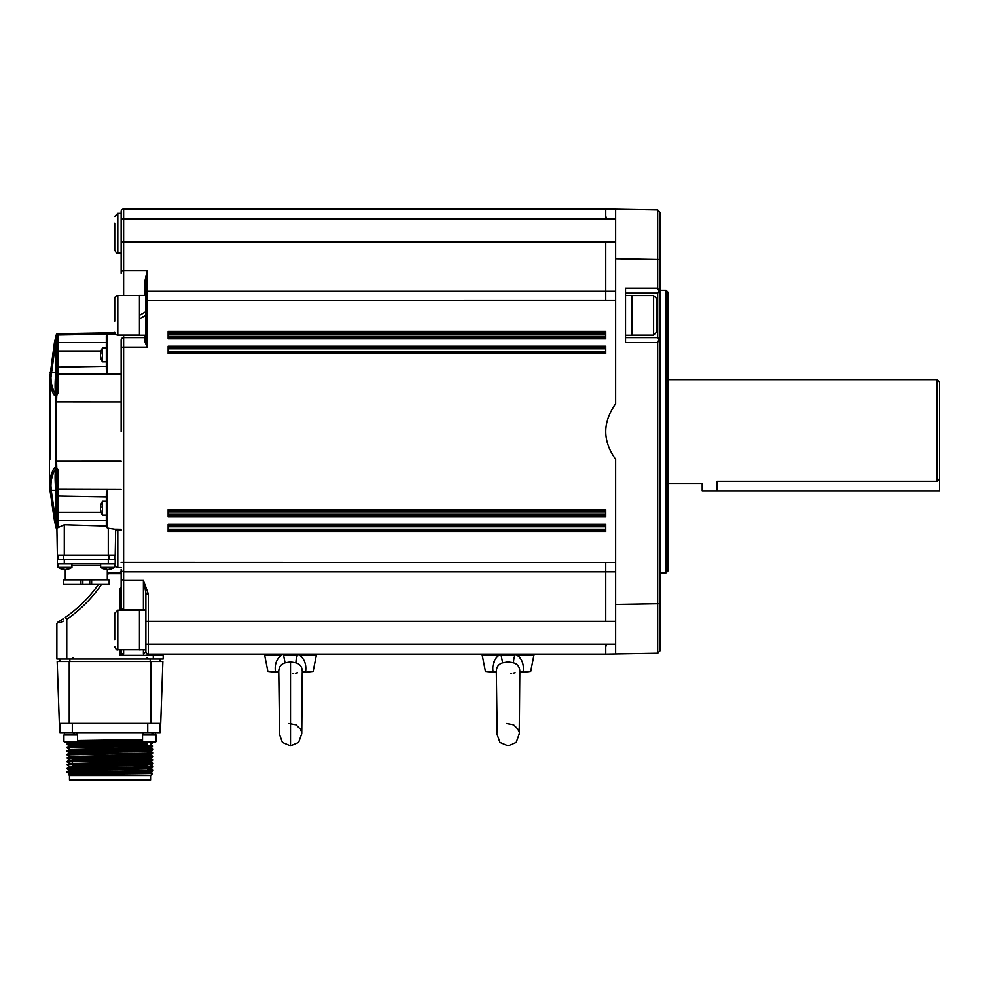 <?xml version="1.0" encoding="UTF-8"?>
<svg xmlns="http://www.w3.org/2000/svg" width="989" height="989" viewBox="0 0 989 989"><rect width="100%" height="100%" fill="white"/><g stroke="black" fill="none" stroke-linecap="round" stroke-linejoin="round"><path stroke-width="1.48" d="M668.07 379.652L937.078 379.652L939.55 382.125L939.55 490.915L702.19 490.915L702.19 483.497L668.07 483.497M153.048 742.368L72.444 744.668M143.009 742.245L67.017 743.975L69.255 746.176L72.444 746.398M69.725 744.185L72.444 744.272M150.575 775.5L150.575 779.95L69.477 779.95L69.477 775.5L150.575 775.5L152.665 773.41L147.559 773.225M130.548 773.027C169.317 773.336 152.059 773.645 110.026 773.954L70.207 774.399L110.026 775.067M110.026 743.122L110.026 740.032L77.513 740.501M59.958 723.33L59.958 732.973L160.094 732.973L160.094 723.33L160.094 732.973M147.559 772.1L150.798 772.322L153.035 770.542L79.602 771.84L67.005 772.273L69.267 773.583M147.559 769.85L153.035 770.122L150.785 768.824L153.035 767.056L67.005 768.787L69.267 770.097M147.559 764.633L150.785 764.868L153.035 763.57L72.444 765.585M72.444 758.612L153.035 756.597L150.785 758.365L153.048 760.071L67.005 761.814L69.267 763.125M153.048 756.585L150.785 754.879L153.035 753.111L67.005 754.842L69.267 756.152M147.559 752.419L153.035 752.691L150.785 751.393L153.035 749.625L67.005 751.356L69.267 752.666L72.444 752.876M153.048 749.613L150.785 747.907L153.035 746.139L67.005 747.869L69.267 749.18M147.559 745.842L150.328 745.929M142.54 740.786L77.426 741.837M147.559 743.716L69.255 745.681M150.785 747.437L69.255 749.662M150.785 750.923L69.267 752.666M150.785 754.409L69.255 756.634M150.785 757.895L69.255 760.121M153.048 763.557L150.798 761.369L69.255 763.607M150.785 764.868L69.255 767.093M150.785 768.354L69.255 770.085L67.005 771.877L153.048 770.53M150.785 771.84L81.197 773.138L69.255 773.571L72.444 774.288M69.725 772.075L72.444 772.162M147.559 742.924L147.559 746.015M147.559 765.078L147.559 766.932M147.559 769.059L147.559 770.419M150.798 772.322L69.267 774.053L68.488 774.511L69.477 775.5M142.54 741.28L76.783 742.343M75.856 742.368L69.267 742.677L67.017 743.975M147.559 744.21L69.267 746.163L67.005 747.869M150.798 747.919L69.267 749.65L67.005 750.96L153.048 749.217M150.798 751.405L69.267 753.136L67.005 754.446L153.048 753.099M150.798 754.891L69.267 756.622L67.005 757.933L153.048 756.189M150.798 758.378L69.267 760.108L67.005 761.419L153.035 759.663M150.798 761.864L69.267 763.595L67.005 764.905L69.267 766.611M147.559 765.127L69.267 767.081L67.005 768.391L153.048 766.648L150.785 765.338M150.798 768.836L69.267 770.567M147.559 745.446L67.017 747.461M69.725 754.644L72.444 754.731M69.725 758.13L72.444 758.217M69.725 761.617L72.444 761.703M153.048 763.162L67.017 764.893M110.026 740.032L142.54 739.871M160.094 659.045L160.094 661.517M59.958 659.045L59.958 661.517M150.823 661.517L57.177 661.517L59.34 723.33L160.713 723.33L162.876 661.517L150.823 661.517L150.823 723.33M152.714 732.973L153.616 734.951M152.714 734.951L151.7 732.973M74.088 732.973L74.991 734.951M74.088 734.951L73.075 732.973M65.497 742.368L67.549 742.368L65.497 742.368M73.878 742.368L64.841 742.368L63.914 741.441L77.513 741.441L76.586 742.368M64.841 742.368L63.914 741.466L63.914 734.951L77.513 734.951L77.513 741.441M154.556 742.368L144.122 742.368M156.138 741.441L142.54 741.441L142.54 734.951L156.138 734.951L156.138 741.441L155.211 742.368M102.51 361.022L102.51 361.85L106.318 361.85L106.318 348.004L102.51 348.004L102.51 361.022M100.89 351.565A12.338 10.879 0 0 0 100.495 353.271L100.495 353.567A12.338 5.835 0 0 1 100.89 352.653A12.004 9.161 50.7 0 0 100.89 353.963A12.338 5.835 180 0 0 100.495 354.878L100.495 355.879A12.338 10.879 0 0 0 100.89 357.585A12.004 4.92 146.8 0 0 100.866 357.944A12.004 4.92 146.8 0 0 100.89 358.29A12.338 10.879 180 0 1 100.495 356.584L100.557 356.287M100.495 354.977L100.495 353.975A12.338 10.879 180 0 1 100.544 353.666M100.482 506.64A12.363 12.363 0 0 1 102.51 501.299L102.51 515.145L106.318 515.145L106.318 520.585L58.079 520.585L58.079 527.52L64.285 524.739L106.318 526M100.89 504.86A12.338 10.879 0 0 0 100.495 506.566L100.495 506.863A12.338 5.835 0 0 1 100.89 505.948A12.004 9.161 50.7 0 0 100.866 506.603A12.004 9.161 50.7 0 0 100.89 507.258A12.338 5.835 180 0 0 100.495 508.173L100.495 509.174A12.338 10.879 0 0 0 100.89 510.88A12.004 4.92 146.8 0 0 100.89 511.585A12.338 10.879 180 0 1 100.495 509.879L100.557 509.582M100.495 508.272L100.495 507.27A12.338 10.879 180 0 1 100.544 506.961M121.153 567.599L117.815 567.599A3.091 3.091 0 0 1 114.724 564.509L114.724 563.606L114.724 564.509M114.724 559.242L114.724 555.2M121.153 213.401L117.815 213.401L117.815 252.961C117.061 253.74 116.034 252.714 114.724 249.871L114.724 223.291M139.449 295.55L117.815 295.55L117.815 335.11L139.449 335.11M615.653 291.261L605.763 291.261L605.763 300.569L605.763 241.811L605.763 291.261L147.114 291.261A1.236 1.236 0 0 0 145.877 292.497L145.877 281.754A1.236 0.655 0 0 1 144.641 282.409L147.114 270.714L145.877 281.754L145.877 295.427L139.449 295.427L139.449 335.234L145.877 335.234M114.724 321.042L114.724 298.641A3.091 3.091 0 0 1 117.815 295.55M114.724 332.02A3.091 3.091 0 0 0 117.815 335.11M114.724 639.858L114.724 613.279L114.724 639.858M139.449 319.039L145.877 315.33L145.877 340.179A1.236 0.816 0 0 1 144.641 340.995L144.641 337.62L123.625 337.62A2.473 2.473 0 0 0 121.153 340.092L121.153 431.575L121.153 340.092A2.473 2.473 0 0 1 123.625 337.62L144.641 337.62L144.641 335.234M145.877 649.872L142.663 649.785M145.877 610.065L139.449 610.065L139.449 649.872L145.877 649.526M656.696 299.951L656.696 332.057L656.696 299.951M625.543 335.271L631.971 335.271L631.971 295.464L625.543 295.464M279.368 714.268L278.799 672.594L267.895 671.407L264.582 654.842L265.188 654.1M275.338 670.369L275.412 671.407C274.534 664.188 276.71 658.662 281.927 654.842L264.582 654.842M301.67 656.943L299.098 654.842C304.328 658.662 306.503 664.175 305.626 671.407L302.275 671.42C302.139 666.945 300.05 664.101 295.995 662.877L290.519 661.925L285.042 662.877C281 664.101 278.923 666.945 278.774 671.407L267.895 671.407M279.306 733.727L282.409 742.38L290.519 745.83L298.629 742.38L301.732 733.714M300.285 728.992L296.032 724.776L288.837 723.454M315.85 654.1A0.618 0.618 0 0 1 316.455 654.842L299.098 654.842L298.901 654.1M496.948 714.268L496.379 672.594L485.475 671.407L482.162 654.842L482.768 654.1M492.918 670.369L492.992 671.407C492.114 664.188 494.29 658.662 499.507 654.842L482.162 654.842M519.25 656.943L516.678 654.842C521.908 658.662 524.083 664.175 523.206 671.407L519.855 671.42C519.72 666.945 517.63 664.101 513.575 662.877L508.099 661.925L502.622 662.877C498.58 664.101 496.503 666.945 496.354 671.407L485.475 671.407M496.886 733.727L499.989 742.38L508.099 745.83L516.209 742.38L519.312 733.714M517.865 728.992L513.612 724.776L506.417 723.454M533.43 654.1A0.618 0.618 0 0 1 534.035 654.842L516.678 654.842L516.481 654.1M71.95 563.606L71.95 567.414L58.104 567.414A12.363 12.363 0 0 0 63.667 569.466A12.338 10.335 90 0 0 64.001 569.491A12.338 10.335 90 0 1 63.667 569.466M66.053 569.404L66.053 569.491A12.338 10.335 -90 0 0 66.387 569.466A12.338 10.335 -90 0 0 68.29 569.034A12.004 5.687 -124.6 0 1 67.895 569.058A12.004 5.687 -124.6 0 1 67.487 569.034A12.338 10.335 90 0 1 65.237 569.491A12.338 6.75 -90 0 1 63.778 569.034A12.004 8.703 136.5 0 1 62.542 569.034A12.338 6.75 90 0 0 64.001 569.491L64.001 569.145M114.477 567.414L100.631 567.414A12.363 12.363 0 0 0 106.194 569.466A12.338 10.335 90 0 0 106.528 569.491A12.338 6.75 90 0 1 105.069 569.034A12.004 8.703 136.5 0 0 106.305 569.034A12.338 6.75 -90 0 0 107.764 569.491A12.338 10.335 90 0 0 110.014 569.034A12.004 5.687 -124.6 0 0 110.422 569.058A12.004 5.687 -124.6 0 0 110.817 569.034A12.338 10.335 -90 0 1 108.914 569.466A12.363 12.363 0 0 0 114.477 567.414L114.477 563.606M55.619 395.365L54.42 395.241C52.862 393.622 51.391 389.456 49.994 382.718L49.71 377.823L50.946 377.489L51.144 382.137L49.994 382.718L49.883 459.86M49.883 459.551L49.883 456.485M56.917 529.375A1.236 1.236 0 0 1 56.385 528.645L56.324 528.46A1.236 1.236 -14.6 0 0 56.905 529.214A1.236 0.865 118.4 0 1 56.583 528.299L56.868 528.855A1.236 1.236 0 0 0 56.905 529.164M717.025 490.915L717.025 481.334C697.888 483.695 697.888 483.695 717.025 481.334L937.078 481.334L937.078 379.652M939.55 478.75L937.078 481.334M660.158 629.993L660.158 650.638L657.685 653.197L657.685 342.565L625.543 342.565L625.543 288.17L657.685 288.17L657.685 259.402L615.653 258.661L615.653 209.223L657.685 209.952L660.158 212.511L660.158 650.638L657.685 653.197L605.775 654.1L605.763 644.21L605.763 654.1L147.114 654.1M666.091 290.272L668.07 292.25L668.07 570.9L666.091 572.878L666.091 290.272L660.158 290.272M121.153 273.335L121.153 211.522A2.473 2.473 0 0 1 123.625 209.05L605.763 209.05L605.763 218.94L605.763 209.05L615.653 209.223L615.653 403.858C609.063 413.093 605.763 422.34 605.763 431.575C605.763 440.81 609.063 450.057 615.653 459.292L615.653 653.927L615.653 604.489L660.158 603.747M605.763 346.274L605.763 353.642L168.13 353.642L168.13 346.274M605.763 331.439L605.763 338.807L168.13 338.807L168.13 331.439M107.529 528.101L106.318 526.828L106.318 493.82L107.529 489.209L107.529 528.101L115.676 529.288L115.219 555.2L57.362 555.2L56.892 528.25L58.079 527.52A1.236 1.125 0 0 1 56.868 526.383L56.868 469.899L56.2 468.798A1.236 1.224 117.2 0 1 55.532 467.735L55.532 395.415A1.236 1.224 62.8 0 1 56.2 394.351L56.868 393.251L56.336 334.69A1.236 1.236 0 0 1 57.51 333.763L114.811 332.761L57.51 333.763M605.763 531.711L605.763 524.343L168.13 524.343L168.13 531.711M605.763 516.876L605.763 509.508L168.13 509.508L168.13 516.876M168.13 337.62L605.763 337.62M168.13 352.455L605.763 352.455M605.763 510.695L168.13 510.695M605.763 525.53L168.13 525.53M615.653 571.889L605.763 571.889L605.763 621.339L605.763 562.58L605.763 571.889L123.625 571.889A2.473 2.473 0 0 1 121.153 569.417L121.153 589.815M145.877 340.179L147.114 347.139L123.625 347.139L123.625 580.135L143.405 580.135L148.35 594.142L148.35 654.1A2.473 2.473 0 0 1 145.877 651.627L145.877 592.782A2.473 1.36 0 0 0 148.35 594.142M59.464 621.228L63.395 618.681M61.466 619.942L60.49 620.573M121.115 571.543A1.236 1.236 0 0 0 121.153 571.271L119.916 572.507L121.153 572.507L108.258 572.507L108.258 573.744L107.306 573.509M63.308 621.129L59.872 622.798M101.793 584.103A138.46 138.46 0 0 1 66.758 619.374L65.348 617.346A135.988 135.988 0 0 0 98.776 584.103A135.988 135.988 0 0 1 65.348 617.346M56.868 624.195A2.473 2.473 0 0 1 58.054 622.081A2.473 2.473 0 0 0 56.868 624.195L56.868 659.045L153.295 659.045L153.295 655.336L119.916 655.336L121.153 651.627A2.473 2.473 0 0 0 123.625 654.1L119.916 655.336L119.916 649.748M121.153 610.188L121.153 578.071A2.473 2.077 0 0 0 123.625 580.147L123.625 610.188M145.877 336.384A1.236 1.236 0 0 1 144.641 337.62A1.236 1.236 0 0 0 145.877 336.384M119.916 610.188L119.916 588.999L121.153 589.419M121.153 211.522A2.473 2.473 0 0 1 123.625 209.05L123.625 270.714L147.114 270.714L147.114 347.139L144.641 340.995M143.405 610.065L143.405 580.147L145.877 592.782M143.405 580.135L123.625 580.135A2.473 2.065 180 0 1 121.153 578.071L121.153 569.417M153.295 654.1L153.295 655.336L163.185 655.336A1.236 1.236 0 0 1 164.421 654.1A1.236 1.236 0 0 0 163.185 655.336L163.185 659.045L153.295 659.045M121.153 651.627L121.153 649.748M143.405 649.822L143.405 654.1L145.877 651.627M145.877 315.33L145.877 292.497A1.236 1.236 0 0 1 147.114 291.261A1.236 1.236 0 0 0 145.877 292.497A1.236 1.236 0 0 1 147.114 291.261M615.653 300.569L145.877 300.644L145.877 295.427M625.543 337.62L657.685 337.62L657.685 293.115L625.543 293.115M660.158 259.402L657.685 259.402L657.685 209.952L660.158 212.511L657.685 209.952M657.685 337.62L660.158 340.092M659.119 339.054L657.685 342.565M657.685 288.17L659.119 291.681L660.158 290.642M659.119 291.681L657.685 293.115M121.153 530.5L115.651 530.401M121.153 373.916L107.529 373.941L106.318 369.33L106.318 336.087L107.529 334.158L58.079 335.024L58.079 333.973A1.236 1.236 180 0 0 56.868 335.209M115.466 334.022L107.529 334.158L107.529 373.941L58.079 374.015L58.079 393.214L56.744 395.427L56.583 401.905L56.583 461.245L56.744 467.723L58.079 469.936L56.868 469.899A1.236 1.236 0 0 0 56.237 468.823L55.631 469.095C54.061 470.603 52.578 474.584 51.144 481.013L50.946 485.661L49.71 485.327L49.45 474.844L50.019 490.408L49.994 480.431L51.144 481.013M106.318 369.33L106.379 370.084M106.318 496.861L58.079 496.021A1.236 1.236 0 0 1 56.868 494.784L56.868 494.784A1.236 1.236 0 0 0 58.079 496.021L58.079 520.585L56.868 520.585M56.744 467.723L56.2 468.798A1.236 1.236 0 0 0 56.014 468.724L56.014 468.724A1.236 1.236 0 0 1 56.2 468.798A1.236 1.236 0 0 0 56.014 468.724A1.236 1.236 0 0 1 56.2 468.798A1.236 1.236 0 0 1 55.532 467.748L56.744 467.723M56.868 527.483L56.868 528.855L56.868 527.483A1.236 1.125 0 0 0 57.078 528.114M55.174 395.563A1.236 1.224 -108.2 0 1 56.014 394.426L56.014 394.426A1.236 1.236 0 0 0 56.2 394.351L56.744 395.427L55.532 395.415L55.372 401.88L55.532 467.735M55.916 526.853L55.631 520.486L54.42 520.535L55.631 520.486L51.255 490.457L55.631 520.486L55.631 490.457L56.868 503.834L56.868 469.886L56.237 468.823L55.631 469.726C54.927 472.989 54.927 479.541 55.631 489.382L55.718 490.457M58.079 393.214L56.868 393.251L56.868 368.365A1.236 1.236 0 0 1 58.079 367.129A1.236 1.236 0 0 0 56.868 368.365A1.236 1.236 0 0 1 58.079 367.129L58.079 374.015L56.868 374.126M57.461 333.923A1.236 0.94 91.2 0 0 56.558 334.999L55.631 342.664L54.42 342.614L49.71 377.823L54.42 342.614L56.286 334.851A1.236 1.236 -165.4 0 1 57.461 333.923M56.868 336.248A1.236 1.236 180 0 1 58.079 335.024L58.079 342.565L106.318 342.565L106.318 336.087M49.462 386.217L49.45 405.614M49.87 431.575L49.883 404.686M49.883 403.289L49.895 394.586M49.907 475.079A7.418 0.668 180 0 1 49.45 474.844L49.71 377.823M49.994 480.431C51.391 473.694 52.862 469.528 54.42 467.908L55.619 467.785M54.42 467.908A1.236 1.199 43.7 0 0 55.631 469.095L56.014 468.724A1.236 1.224 108.2 0 1 55.174 467.587M50.946 485.661L51.255 490.457L50.019 490.408L54.42 520.535L50.019 490.408L55.631 490.457L55.631 489.382M56.324 528.46L54.42 520.535M56.868 359.316L55.631 373.768L55.631 342.664L50.946 377.489M51.144 382.137C52.578 388.566 54.061 392.546 55.631 394.055L56.868 393.251M54.42 395.241A1.236 1.199 -43.7 0 1 55.631 394.055M56.868 342.565L56.868 350.971L56.868 342.565L58.079 342.565L58.079 350.971L56.868 350.971M55.631 373.768C54.927 383.584 54.927 390.136 55.631 393.424M106.318 366.289L58.079 367.129L58.079 350.971L101.039 350.971M56.014 394.426A1.236 1.236 0 0 0 56.2 394.351A1.236 1.236 0 0 1 56.014 394.426A1.236 1.236 0 0 0 56.2 394.351A1.236 1.236 0 0 0 55.532 395.402M71.95 565.696L100.631 565.683M86.29 584.103L82.829 584.116L82.829 579.913L109.161 579.9L109.161 584.103L86.29 584.103M89.752 584.103L89.752 579.9L89.752 584.103M82.829 584.116L63.42 584.116L63.42 579.913L82.829 579.913L82.829 584.116M57.98 555.2L57.98 559.403M114.6 555.2L114.6 559.403M115.219 559.403L115.219 563.606L115.219 559.403L57.362 559.403L57.362 563.606L64.285 563.606L64.285 559.403M108.296 559.403L108.296 563.606L115.219 563.606M108.296 563.606L64.285 563.606M99.914 565.683L100.631 565.337M106.528 569.404A12.338 10.335 -90 0 0 107.344 569.491A12.338 6.75 90 0 0 107.554 569.466M64.001 569.404A12.338 10.335 -90 0 0 64.817 569.491A12.338 6.75 90 0 0 65.027 569.466M510.448 673.67L511.239 673.521M513.266 673.15L515.182 672.755M523.206 671.407C533.145 671.407 533.145 671.407 523.206 671.407M513.575 662.877A9.89 3.214 110 0 1 515.108 654.792L501.077 654.792L501.275 654.1M516.678 654.842L514.923 654.1M502.622 662.877L501.077 654.792M506.368 654.693L507.987 654.693M499.717 654.1L499.507 654.842M292.868 673.67L293.659 673.521M295.686 673.15L297.602 672.755M305.626 671.407C315.565 671.407 315.565 671.407 305.626 671.407M295.995 662.877A9.89 3.214 110 0 1 297.528 654.792L283.497 654.792L283.695 654.1M299.098 654.842L297.343 654.1M285.042 662.877L283.497 654.792M288.788 654.693L290.407 654.693M282.137 654.1L281.927 654.842M139.449 315.33L145.877 311.622M114.724 298.641L114.724 303.907M114.724 243.071L114.724 233.181M149.178 742.368L146.174 742.368M73.718 742.368L67.549 742.368M615.653 644.21L605.763 644.21L605.763 646.435L606.504 645.693M72.321 732.973L72.321 723.33M147.732 723.33L147.732 732.973M150.204 659.045L150.204 661.517M69.848 659.045L69.848 661.517M69.23 661.517L69.23 723.33M139.449 610.188L117.815 610.188L117.815 649.748C117.061 650.539 116.034 649.501 114.724 646.658M631.971 335.147L653.605 335.147L653.605 295.587L656.696 298.678M290.519 661.925L290.519 745.83M123.625 335.11L123.625 347.139L121.153 347.226M168.13 346.224L605.763 346.224M168.13 331.389L605.763 331.389M168.13 530.475L605.763 530.475M168.13 515.64L605.763 515.64M605.763 348.796L168.13 348.796M605.763 333.961L168.13 333.961M615.653 218.94L121.153 218.94M615.653 241.811L121.153 241.811M615.653 562.58L121.153 562.432M605.763 531.761L168.13 531.761M605.763 516.926L168.13 516.926M605.763 332.675L168.13 332.675M605.763 336.433L168.13 336.433M605.763 347.51L168.13 347.51M605.763 351.268L168.13 351.268M605.763 511.882L168.13 511.882M605.763 514.354L168.13 514.354M605.763 526.717L168.13 526.717M605.763 529.189L168.13 529.189M615.653 621.339L145.877 621.339M605.763 644.21L145.877 644.21M121.153 573.744L108.258 573.744A138.46 138.46 0 0 1 107.306 575.4M144.95 610.065A2.473 2.275 180 0 0 143.405 609.57L123.625 609.57A2.473 2.275 0 0 1 121.153 607.295M119.916 588.999L121.153 587.392M66.758 619.374L66.758 659.045M144.641 295.427L144.641 282.409M123.625 295.55L123.625 270.714A2.473 1.446 180 0 0 121.153 272.16M123.625 649.748L123.625 654.1M163.185 655.336A1.236 1.236 0 0 1 164.421 654.1M121.153 401.905L55.372 401.88M121.153 461.245L55.372 461.27M121.153 529.226L115.453 529.127M121.153 489.234L56.868 489.023M58.079 469.936L58.079 496.021M56.868 512.178L101.039 512.178M108.296 555.2L108.296 528.114M64.285 524.739L64.285 555.2M55.718 372.692L50.019 372.742M55.631 469.726L55.631 469.095M80.937 584.116L80.937 579.913M63.667 555.2L63.667 559.403M108.914 555.2L108.914 559.403M91.643 584.103L91.643 579.9M117.815 530.438L117.815 567.599M153.035 760.084L150.785 761.382M67.005 757.933L69.267 759.639M153.035 742.652L150.785 743.951M72.444 766.376L72.444 765.016M72.444 762.89L72.444 761.53M150.785 744.42L153.048 746.126M150.785 772.31L152.665 773.398M155.52 734.951L155.52 732.973M143.158 734.951L143.158 732.973M76.895 734.951L76.895 732.973M64.532 734.951L64.532 732.973L64.532 734.951M100.482 356.51A12.363 12.363 0 0 0 102.51 361.85M117.815 213.401L114.724 216.492M139.449 649.748L117.815 649.748M653.605 335.147L656.696 332.057M302.275 671.42L301.744 733.887M279.368 714.553L279.355 729.808M278.762 671.42L279.528 732.194M519.855 671.42L519.324 733.887M496.948 714.553L496.935 729.808M496.342 671.42L497.108 732.194M660.158 572.878L666.091 572.878M72.939 657.809L71.703 659.045M147.114 657.809L148.35 659.045M107.306 569.491L107.306 579.9M65.274 569.491L65.274 579.913M100.631 563.606L100.631 567.414M66.387 569.466A12.363 12.363 0 0 0 71.95 567.414M58.104 563.606L58.104 567.414M534.035 654.842L530.722 671.407L519.818 672.594L519.274 730.834M518.891 731.44L518.149 729.548M316.455 654.842L313.142 671.407L302.238 672.594L301.694 730.834M301.311 731.44L300.619 729.647M631.971 295.587L653.605 295.587M117.815 610.188L114.724 613.279M121.153 252.961L117.815 252.961M100.482 509.805A12.363 12.363 0 0 0 102.51 515.145M102.51 501.299L106.318 501.299M102.51 348.004A12.363 12.363 0 0 0 100.482 353.345M142.54 741.441L143.467 742.368M606.504 217.456L605.763 216.715"/></g></svg>
